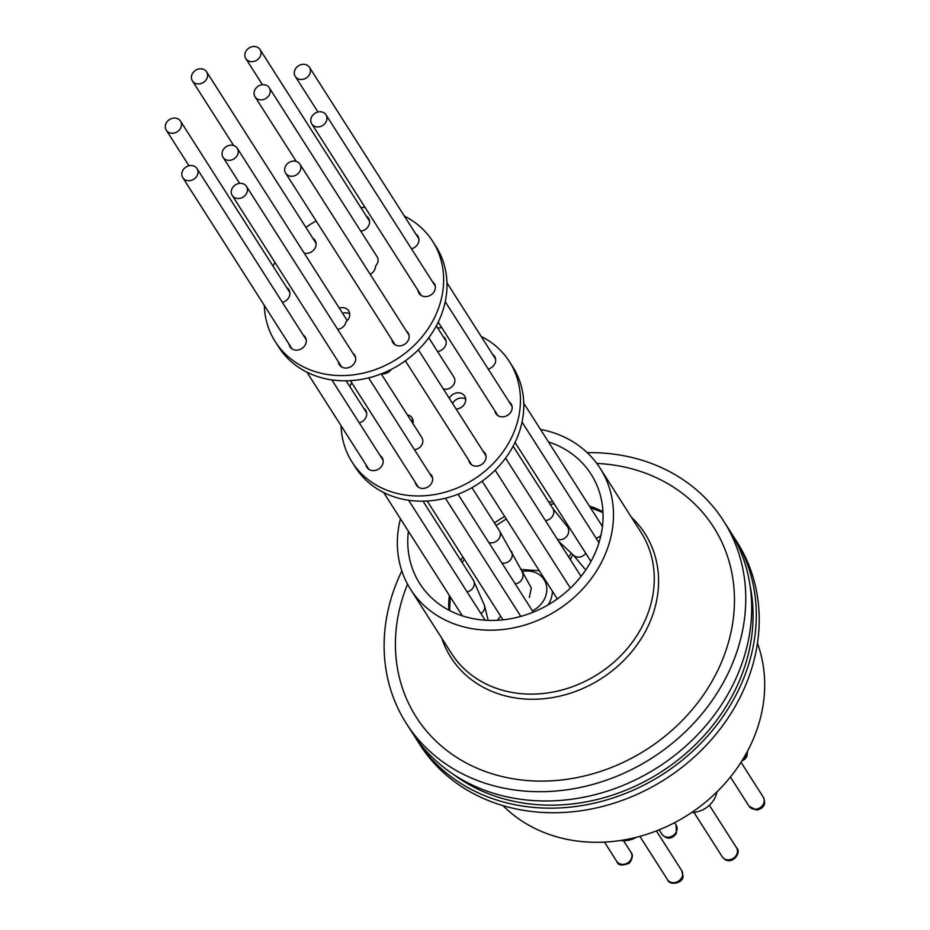 <?xml version="1.0" encoding="UTF-8"?>
<svg xmlns="http://www.w3.org/2000/svg" width="930" height="930" viewBox="0 0 930 930"><rect width="100%" height="100%" fill="white"/><g stroke="black" fill="none" stroke-linecap="round" stroke-linejoin="round"><path stroke-width="1.4" d="M529.344 597.49L531.309 587.888L499.422 530.751L471.94 487.669M181.466 125.318A8.428 7.231 -32.5 0 0 180.513 121.133A8.428 7.231 -32.5 0 0 171.759 118.517A8.428 7.231 -32.5 0 0 165.331 126.015A8.428 7.231 -32.5 0 0 166.296 130.2A8.428 7.231 -32.5 0 0 175.038 132.827A8.428 7.231 -32.5 0 0 181.466 125.318M310.818 119.703A8.428 7.231 -32.5 0 0 311.771 123.888A8.428 7.231 -32.5 0 0 320.513 126.503A8.428 7.231 -32.5 0 0 326.942 119.005A8.428 7.231 -32.5 0 0 325.988 114.82A8.428 7.231 -32.5 0 0 317.246 112.193A8.428 7.231 -32.5 0 0 310.818 119.703M252.181 61.671A8.428 7.231 -32.5 0 0 259.703 57.335A8.428 7.231 -32.5 0 0 260.04 49.557A8.428 7.231 -32.5 0 0 253.681 46.5A8.428 7.231 -32.5 0 0 246.159 50.836A8.428 7.231 -32.5 0 0 245.822 58.625A8.428 7.231 -32.5 0 0 252.181 61.671M287.603 163.541A8.428 7.231 -32.5 0 0 285.661 173.189A8.428 7.231 -32.5 0 0 297.949 173.77A8.428 7.231 -32.5 0 0 299.878 164.122A8.428 7.231 -32.5 0 0 287.603 163.541M691.699 812.483A23.634 20.262 -32.5 0 0 707.707 806.694A23.634 20.262 -32.5 0 0 716.949 791.872M240.103 183.35A8.428 7.231 -32.5 0 0 232.581 187.686A8.428 7.231 -32.5 0 0 232.244 195.463A8.428 7.231 -32.5 0 0 238.592 198.52A8.428 7.231 -32.5 0 0 246.113 194.184A8.428 7.231 -32.5 0 0 246.462 186.395A8.428 7.231 -32.5 0 0 240.103 183.35M620.508 840.499A23.634 20.262 -32.5 0 0 636.504 837.267M196.137 167.516A8.428 7.231 -32.5 0 0 185.349 167.493A8.428 7.231 -32.5 0 0 182.792 177.665A8.428 7.231 -32.5 0 0 183.663 178.734A8.428 7.231 -32.5 0 0 194.451 178.758A8.428 7.231 -32.5 0 0 197.009 168.597A8.428 7.231 -32.5 0 0 196.137 167.516M204.681 81.48A8.428 7.231 -32.5 0 0 206.611 71.831A8.428 7.231 -32.5 0 0 194.335 71.25A8.428 7.231 -32.5 0 0 192.405 80.898A8.428 7.231 -32.5 0 0 204.681 81.48M481.159 336.416A93.337 80.027 147.5 0 1 499.805 349.726A93.337 80.027 147.5 0 1 509.454 361.665L512.79 366.885A93.337 80.027 147.5 0 1 484.472 479.438A93.337 80.027 147.5 0 1 365.06 479.241A93.337 80.027 147.5 0 1 355.411 467.302L352.075 462.071A93.337 80.027 147.5 0 1 341.101 425.777M509.454 361.665A93.337 80.027 147.5 0 1 481.147 474.219A93.337 80.027 147.5 0 1 361.724 474.009A93.337 80.027 147.5 0 1 352.075 462.071M349.831 386.508A93.337 80.027 147.5 0 1 351.738 382.753M437.658 327.941A93.337 80.027 147.5 0 1 441.866 327.779M380.138 455.607A9.033 7.742 147.5 0 1 381.207 456.467A9.033 7.742 147.5 0 1 382.137 457.63A9.033 7.742 147.5 0 1 379.405 468.522A9.033 7.742 147.5 0 1 367.85 468.499A9.033 7.742 147.5 0 1 366.908 467.348A9.033 7.742 147.5 0 1 365.92 464.675M407.363 414.838A9.033 7.742 147.5 0 1 411.188 416.803A9.033 7.742 147.5 0 1 412.118 417.965A9.033 7.742 147.5 0 1 412.943 423.592M429.579 473.417A9.033 7.742 147.5 0 1 430.648 474.277A9.033 7.742 147.5 0 1 431.59 475.428A9.033 7.742 147.5 0 1 428.846 486.32A9.033 7.742 147.5 0 1 417.291 486.309A9.033 7.742 147.5 0 1 416.361 485.146A9.033 7.742 147.5 0 1 415.373 482.484M483.007 451.143A9.033 7.742 147.5 0 1 484.077 452.003A9.033 7.742 147.5 0 1 485.007 453.154A9.033 7.742 147.5 0 1 482.275 464.047A9.033 7.742 147.5 0 1 470.708 464.035A9.033 7.742 147.5 0 1 469.778 462.873A9.033 7.742 147.5 0 1 468.79 460.211M509.117 401.83A9.033 7.742 147.5 0 1 510.186 402.69A9.033 7.742 147.5 0 1 511.116 403.853A9.033 7.742 147.5 0 1 508.373 414.745A9.033 7.742 147.5 0 1 496.818 414.722A9.033 7.742 147.5 0 1 495.888 413.571A9.033 7.742 147.5 0 1 494.9 410.897M492.609 354.377A9.033 7.742 147.5 0 1 493.679 355.237A9.033 7.742 147.5 0 1 494.609 356.388A9.033 7.742 147.5 0 1 488.215 369.071M443.168 336.567A9.033 7.742 147.5 0 1 444.238 337.427A9.033 7.742 147.5 0 1 445.168 338.59A9.033 7.742 147.5 0 1 437.553 351.505M391.263 369.384A9.033 7.742 147.5 0 1 381.556 373.755M363.642 408.154A9.033 7.742 147.5 0 1 364.711 409.014A9.033 7.742 147.5 0 1 365.641 410.165A9.033 7.742 147.5 0 1 359.236 422.848M449.283 398.284A9.033 7.742 147.5 0 1 463.71 394.901A9.033 7.742 147.5 0 1 464.64 396.064A9.033 7.742 147.5 0 1 464.256 404.434A9.033 7.742 147.5 0 1 456.153 409.049M404.352 216.051A93.337 80.027 147.5 0 1 432.648 241.3L435.984 246.52A93.337 80.027 147.5 0 1 432.194 332.812A93.337 80.027 147.5 0 1 348.773 380.742A93.337 80.027 147.5 0 1 278.616 346.937L275.28 341.705A93.337 80.027 147.5 0 1 264.306 305.412M432.648 241.3A93.337 80.027 147.5 0 1 428.858 327.581A93.337 80.027 147.5 0 1 345.437 375.511A93.337 80.027 147.5 0 1 275.28 341.705M273.025 266.143A93.337 80.027 147.5 0 1 274.943 262.388M305.9 227.443A93.337 80.027 147.5 0 1 316.119 220.922M360.863 207.576A93.337 80.027 147.5 0 1 362.491 207.495A93.337 80.027 147.5 0 1 365.072 207.413M352.912 353.249A9.033 7.742 147.5 0 1 354.632 355.074A9.033 7.742 147.5 0 1 354.272 363.421A9.033 7.742 147.5 0 1 346.193 368.059A9.033 7.742 147.5 0 1 339.404 364.793A9.033 7.742 147.5 0 1 338.38 361.817M406.422 331.103A9.033 7.742 147.5 0 1 408.096 332.894A9.033 7.742 147.5 0 1 407.724 341.252A9.033 7.742 147.5 0 1 399.656 345.89A9.033 7.742 147.5 0 1 392.867 342.612A9.033 7.742 147.5 0 1 391.832 339.59M432.485 281.732A9.033 7.742 147.5 0 1 434.298 283.627A9.033 7.742 147.5 0 1 433.938 291.974A9.033 7.742 147.5 0 1 425.859 296.612A9.033 7.742 147.5 0 1 419.07 293.345A9.033 7.742 147.5 0 1 418.058 290.474M415.85 234.069A9.033 7.742 147.5 0 1 417.907 236.127A9.033 7.742 147.5 0 1 411.478 248.81M366.257 216.027A9.033 7.742 147.5 0 1 368.524 218.213A9.033 7.742 147.5 0 1 360.759 231.152M316.095 243.404L206.611 71.831M312.759 238.185A9.033 7.742 147.5 0 1 315.061 240.393A9.033 7.742 147.5 0 1 314.7 248.74A9.033 7.742 147.5 0 1 306.621 253.379A9.033 7.742 147.5 0 1 304.191 253.146M286.673 287.533A9.033 7.742 147.5 0 1 288.858 289.66A9.033 7.742 147.5 0 1 282.36 302.366M303.308 335.184A9.033 7.742 147.5 0 1 305.249 337.16A9.033 7.742 147.5 0 1 304.877 345.518A9.033 7.742 147.5 0 1 296.81 350.157A9.033 7.742 147.5 0 1 290.021 346.878A9.033 7.742 147.5 0 1 289.021 344.147M233.918 145.603A8.428 7.231 -32.5 0 0 224.363 148.219A8.428 7.231 -32.5 0 0 223.026 157.275A8.428 7.231 -32.5 0 0 226.35 159.89A8.428 7.231 -32.5 0 0 235.906 157.275A8.428 7.231 -32.5 0 0 237.243 148.207A8.428 7.231 -32.5 0 0 233.918 145.603M443.285 388.88A8.428 7.231 -32.5 0 0 452.654 386.043A8.428 7.231 -32.5 0 0 453.875 377.103L428.765 337.741M370.175 274.292A9.033 7.742 147.5 0 0 375.522 266.015A8.428 7.231 -32.5 0 0 377.08 256.738L269.258 87.746A8.428 7.231 -32.5 0 0 265.934 85.13A8.428 7.231 -32.5 0 0 256.378 87.746A8.428 7.231 -32.5 0 0 255.041 96.813A8.428 7.231 -32.5 0 0 258.366 99.417A8.428 7.231 -32.5 0 0 267.921 96.801A8.428 7.231 -32.5 0 0 269.258 87.746M540.481 429.404A112.46 96.418 147.5 0 1 600.222 468.383A112.46 96.418 147.5 0 1 588.33 582.436A112.46 96.418 147.5 0 1 471.196 628.506A112.46 96.418 147.5 0 1 410.607 589.364A112.46 96.418 147.5 0 1 400.435 518.766M596.793 463.419A176.421 151.253 147.5 0 1 618.636 465.872A176.421 151.253 147.5 0 1 725.737 651.093A176.421 151.253 147.5 0 1 511.256 778.457A176.421 151.253 147.5 0 1 407.549 584.168M548.444 441.89A101.626 87.118 147.5 0 1 591.085 474.219A101.626 87.118 147.5 0 1 580.343 577.274A101.626 87.118 147.5 0 1 474.498 618.903A101.626 87.118 147.5 0 1 419.744 583.54A101.626 87.118 147.5 0 1 408.398 531.239M502.979 805.636A153.566 131.653 -32.5 0 0 548.235 834.082A153.566 131.653 -32.5 0 0 712.182 796.394A153.566 131.653 -32.5 0 0 757.438 643.281M414.571 736.223A188.186 161.343 -32.5 0 0 416.803 739.85L419.721 744.43A188.186 161.343 -32.5 0 0 493.935 802.671A188.186 161.343 -32.5 0 0 707.172 744.291A188.186 161.343 -32.5 0 0 737.013 541.981L734.096 537.412A188.186 161.343 -32.5 0 0 731.747 533.855M416.803 739.85A188.186 161.343 -32.5 0 0 491.017 798.091A188.186 161.343 -32.5 0 0 704.254 739.722A188.186 161.343 -32.5 0 0 734.096 537.412M454.014 774.795A184.849 158.472 -32.5 0 0 492.516 795.266A184.849 158.472 -32.5 0 0 680.679 757.811A184.849 158.472 -32.5 0 0 750.103 585.877M406.294 723.389L412.223 732.666A188.186 161.343 -32.5 0 0 486.425 790.907A188.186 161.343 -32.5 0 0 699.662 732.526A188.186 161.343 -32.5 0 0 729.504 530.228L723.587 520.951A188.186 161.343 147.5 0 1 693.745 723.249A188.186 161.343 147.5 0 1 480.508 781.63A188.186 161.343 147.5 0 1 406.294 723.389A188.186 161.343 147.5 0 1 401.83 570.927M587.202 452.643A188.186 161.343 147.5 0 1 649.373 462.698A188.186 161.343 147.5 0 1 723.587 520.951M500.642 616.125A146.033 125.201 -32.5 0 0 497.306 620.287M296.135 77.504A8.428 7.231 -32.5 0 0 306.923 77.527A8.428 7.231 -32.5 0 0 309.481 67.355A8.428 7.231 -32.5 0 0 308.609 66.286A8.428 7.231 -32.5 0 0 297.832 66.263A8.428 7.231 -32.5 0 0 295.275 76.434A8.428 7.231 -32.5 0 0 296.135 77.504M381.23 373.883L421.86 437.565A8.428 7.231 147.5 0 1 421.639 445.168A8.428 7.231 147.5 0 1 414.431 449.667M339.241 308.086A9.033 7.742 147.5 0 1 348.692 310.864A9.033 7.742 147.5 0 1 345.983 321.733A8.428 7.231 147.5 0 1 337.625 329.29M342.577 313.305A9.033 7.742 147.5 0 1 349.726 313.887M395.169 344.821L285.661 173.189M452.619 403.504A9.033 7.742 147.5 0 1 465.674 399.075M410.688 420.058A9.033 7.742 147.5 0 1 413.153 420.976M480.926 613.579A8.428 7.545 -13.8 0 0 484.658 607.755A8.428 7.545 -13.8 0 0 484.495 605.465L473.324 580.053L422.999 501.177M467.127 591.945A8.428 7.231 -32.5 0 0 474.277 584.238A8.428 7.231 -32.5 0 0 473.324 580.053M584.796 568.869L573.403 555.163A8.428 7.742 -46.8 0 0 578.832 557.128A8.428 7.742 -46.8 0 0 585.702 553.222M557.337 539.237A8.428 7.742 -46.8 0 0 560.29 539.691A8.428 7.742 -46.8 0 0 567.998 534.239A8.428 7.742 -46.8 0 0 566.405 525.438L552.85 508.466L513.116 446.202M515.185 583.842A8.428 7.859 -27.3 0 0 522.172 572.043M501.909 563.022A8.428 7.859 -27.3 0 0 511.477 551.327M488.831 542.527A8.428 7.231 -32.5 0 0 497.492 540.4A8.428 7.231 -32.5 0 0 499.422 530.751M545.41 520.568A8.428 7.231 -32.5 0 0 552.629 516.08A8.428 7.231 -32.5 0 0 552.85 508.466M736.479 847.707C742.314 852.206 731.736 866.376 723.435 858.227L722.261 856.774A8.428 7.231 -32.5 0 0 723.133 857.855A8.428 7.231 -32.5 0 0 733.921 857.867A8.428 7.231 -32.5 0 0 736.479 847.707L709.392 805.252M681.678 870.55L682.957 875.897C684.073 882.872 669.461 886.371 667.461 879.617A8.428 7.231 -32.5 0 0 676.203 882.245A8.428 7.231 -32.5 0 0 682.632 874.735A8.428 7.231 -32.5 0 0 681.678 870.55L656.394 830.92M629.017 861.936A8.428 7.231 -32.5 0 0 630.959 852.287C633.179 854.589 632.691 858.181 629.482 863.063C622.217 866.086 617.973 865.516 616.741 861.354A8.428 7.231 -32.5 0 0 629.017 861.936M552.397 591.248A28.156 24.134 147.5 0 1 548.13 604.849M532.413 610.847A23.634 20.262 -32.5 0 0 541.713 603.326A23.634 20.262 -32.5 0 0 544.131 579.75A23.634 20.262 -32.5 0 0 521.939 571.59M676.157 832.176A8.428 7.231 -32.5 0 0 676.098 825.061L676.401 833.35C671.692 839.476 666.856 839.744 661.881 834.129A8.428 7.231 -32.5 0 0 669.054 837.116A8.428 7.231 -32.5 0 0 676.157 832.176M742.942 759.171A8.428 7.231 -32.5 0 0 744.395 758.101A8.428 7.231 -32.5 0 0 747.313 751.533M600.222 468.383L641.003 532.297A112.46 96.418 147.5 0 1 629.11 646.35A112.46 96.418 147.5 0 1 511.977 692.42A112.46 96.418 147.5 0 1 451.387 653.279L410.607 589.364M631.458 517.336A115.111 98.685 147.5 0 1 639.945 640.631A115.111 98.685 147.5 0 1 512.942 697.535A115.111 98.685 147.5 0 1 441.843 638.317M448.818 610.127A101.626 87.118 147.5 0 1 449.329 595.398M460.803 560.441A101.626 87.118 147.5 0 1 462.849 556.896M494.469 522.974A101.626 87.118 147.5 0 1 504.676 516.452M548.77 502.072A101.626 87.118 147.5 0 1 552.85 501.723M589.388 506.036A101.626 87.118 147.5 0 1 602.954 511.779M596.107 538.168A8.428 7.231 -32.5 0 0 600.908 535.389M602.291 526.275L602.442 526.508A8.428 7.231 -32.5 0 0 602.291 526.275L523.753 403.19M763.251 797.126C766.332 804.125 764.076 808.449 756.497 810.065L749.034 806.194A8.428 7.231 -32.5 0 0 755.393 809.251A8.428 7.231 -32.5 0 0 762.914 804.915A8.428 7.231 -32.5 0 0 763.251 797.126L741.012 762.275M572.961 554.757A23.634 20.262 -32.5 0 0 570.416 559.755M488.157 620.356L484.495 605.465M366.629 412.839L346.193 380.812M289.869 292.531L180.513 121.133M590.969 561.464L515.034 442.459M497.887 415.582L438.239 322.094M421.255 295.473L311.771 123.888M570.346 529.147L566.405 525.438M446.156 341.252L436.321 325.837M369.547 221.189L260.04 49.557M722.261 856.774L693.919 812.355M557.303 598.932L482.159 481.159M471.777 464.895L405.364 360.794M503.002 619.833L427.196 501.026M418.361 487.169L350.401 380.661M341.67 366.966L232.244 195.463M630.959 852.287L623.577 840.72M462.384 615.869L383.706 492.551M368.919 469.359L306.912 372.174M292.078 348.936L182.792 177.665M539.295 570.718L520.847 569.474M674.587 822.69L676.098 825.061M581.041 576.391L505.571 458.106M239.673 183.373L223.026 157.275M747.464 751.242L746.883 756.462L744.849 759.229L741.838 760.973M554.245 503.909L550.2 504.316M506.292 518.987L496.085 525.508M464.279 559.139L462.21 562.638M450.318 596.955L449.562 610.51M495.597 359.061L446.958 282.825M418.907 238.859L309.481 67.355M749.034 806.194L730.422 777.015M317.967 111.995L295.275 76.434M590.376 507.594L602.989 512.616M296.263 161.413L255.041 96.813M533.262 612.161L458.025 494.249M347.239 320.606L237.243 148.207M659.149 829.839L661.881 834.129M571.218 553.118L568.753 557.14M233.628 145.499L192.405 80.898M485.158 620.205L408.63 500.259M383.125 460.292L331.836 379.893M306.226 339.764L197.009 168.597M616.741 861.354L604.465 842.115M667.461 879.617L639.875 836.372M520.823 616.404L445.424 498.236M432.578 478.101L368.617 377.871M355.562 357.411L246.462 186.395M570.392 588.097L495.144 470.162M485.995 455.828L418.349 349.796M409.014 335.172L299.878 164.122M262.469 84.723L245.822 58.625M573.403 555.163L558.628 541.272M598.978 542.667L522.032 422.069M512.105 406.515L445.226 301.704M435.252 286.068L325.988 114.82M188.988 165.773L166.296 130.2"/></g></svg>
